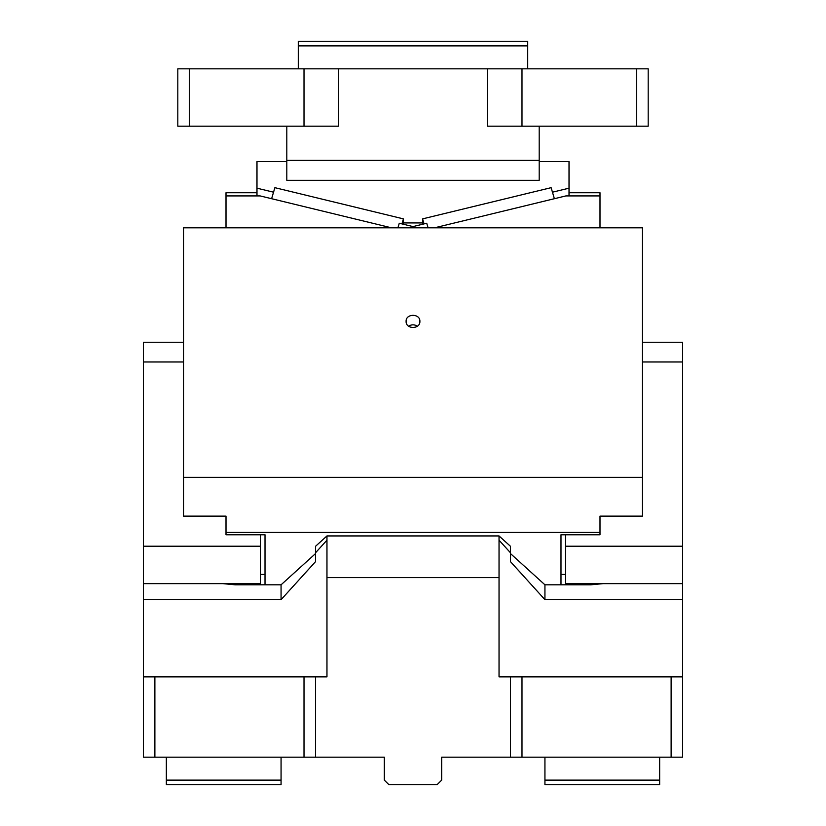 <?xml version="1.0" encoding="UTF-8"?>
<svg xmlns="http://www.w3.org/2000/svg" width="826" height="826" viewBox="0 0 826 826"><rect width="100%" height="100%" fill="white"/><g stroke="black" fill="none" stroke-linecap="round" stroke-linejoin="round"><path stroke-width="1.24" d="M315.491 757.163L315.491 676.866L143.404 676.866L143.404 757.163L384.317 757.163L384.317 780.116L388.912 784.7L437.088 784.7L441.683 780.116L441.683 757.163L682.596 757.163L682.596 583.641L565.583 583.641L565.583 546.213L682.596 546.213L682.596 583.641M659.654 780.116L544.933 780.116L544.933 784.7L659.654 784.7L659.654 757.163M642.442 342.253L682.596 342.253L682.596 546.213M682.596 676.866L671.125 676.866L671.125 757.163M671.125 676.866L510.509 676.866L510.509 757.163M521.991 757.163L521.991 676.866M315.491 676.866L326.962 676.866L326.962 577.611L499.038 577.611L499.038 676.866L510.509 676.866M304.009 676.866L304.009 757.163M154.875 757.163L154.875 676.866M143.404 676.866L143.404 342.253L183.558 342.253M166.346 780.116L281.067 780.116L281.067 784.7L166.346 784.7L166.346 757.163M281.067 780.116L281.067 757.163M544.933 780.116L544.933 757.163M682.596 361.974L642.442 361.974M565.583 534.783L565.583 546.213M603.083 583.641L590.817 584.808L544.933 584.808L544.933 599.666L510.509 561.69L510.509 546.337L499.038 535.94L499.038 540.173L510.509 552.831M682.596 599.666L544.933 599.666M499.038 535.94L326.962 535.94L326.962 577.611M499.038 540.173L499.038 577.611M183.558 361.974L143.404 361.974M143.404 546.213L260.417 546.213L260.417 534.783M260.417 546.213L260.417 583.641L143.404 583.641M222.917 583.641L235.183 584.808L281.067 584.808L281.067 599.666L143.404 599.666M326.962 540.173L315.491 552.831L315.491 561.69L281.067 599.666M326.962 535.94L315.491 546.337L315.491 552.831M510.509 553.616L544.933 584.808M281.067 584.808L315.491 553.616M642.442 477.345L642.442 227.811L183.558 227.811L183.558 477.345L642.442 477.345L642.442 516.136L599.996 516.136L599.996 534.783L560.988 534.783L560.988 574.431L565.583 574.431M599.996 532.409L226.004 532.409L226.004 534.783L265.012 534.783L265.012 584.808M560.988 584.808L560.988 534.783M183.558 477.345L183.558 516.136L226.004 516.136L226.004 532.409M265.012 534.783L265.012 574.431L260.417 574.431M569.021 192.737L599.996 192.737L599.996 195.917L565.872 195.917L434.538 227.811M599.996 227.811L599.996 195.917M424.058 223.898L422.571 218.88L422.571 224.259M422.571 218.88L551.118 187.667L554.38 198.705M428.085 227.811L426.732 223.247L413 226.582L399.268 223.247L397.915 227.811M391.462 227.811L260.128 195.917L226.004 195.917L226.004 227.811M419.887 321.386C420.31 329.429 405.69 329.429 406.113 321.386C405.69 313.343 420.31 313.343 419.887 321.386M226.004 195.917L226.004 192.737L256.979 192.737M408.663 326.239A6.887 6.236 180 0 1 417.337 326.239M271.62 198.705L274.882 187.667L403.429 218.88L401.942 223.898M403.429 224.259L403.429 218.88M636.712 126.192L648.183 126.192L648.183 68.837L487.567 68.837L487.567 126.192L636.712 126.192L636.712 68.837M189.288 68.837L177.817 68.837L177.817 126.192L189.288 126.192L189.288 68.837L487.567 68.837M521.991 68.837L521.991 126.192M338.433 68.837L338.433 126.192L189.288 126.192M286.808 160.378L286.808 180.305L539.192 180.305L539.192 160.378L286.808 160.378L286.808 126.192M539.192 160.378L539.192 126.192M304.009 126.192L304.009 68.837M286.808 161.597L256.979 161.597L256.979 188.173L273.54 192.19M403.429 222.937L422.571 222.937M539.192 161.597L569.021 161.597L569.021 188.173L552.46 192.19M256.979 195.917L256.979 188.173M569.021 188.173L569.021 195.917M527.721 45.884L298.279 45.884L298.279 41.3L527.721 41.3L527.721 68.837M298.279 45.884L298.279 68.837"/></g></svg>
